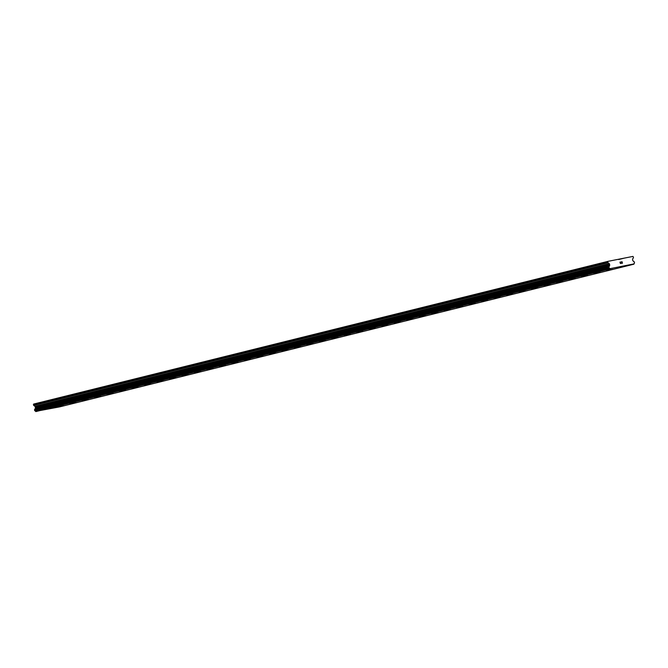 <?xml version="1.0" encoding="UTF-8"?>
<svg xmlns="http://www.w3.org/2000/svg" width="668" height="668" viewBox="0 0 668 668"><rect width="100%" height="100%" fill="white"/><g stroke="black" fill="none" stroke-linecap="round" stroke-linejoin="round"><path stroke-width="1" d="M48.747 408.707L44.322 409.609M61.231 405.601L56.805 406.511M73.714 402.495L69.288 403.405M86.197 399.397L81.772 400.307M98.68 396.291L94.255 397.201M111.172 393.193L106.738 394.103M123.655 390.087L119.23 390.997M136.138 386.989L131.713 387.899M148.622 383.883L144.196 384.793M161.105 380.785L156.679 381.695M173.596 377.679L169.163 378.589M186.08 374.581L181.646 375.491M198.563 371.475L194.137 372.385M211.046 368.377L206.621 369.287M223.529 365.271L219.104 366.181M236.021 362.173L231.596 363.075M248.504 359.067L244.071 359.977M260.988 355.96L256.562 356.871M273.471 352.863L269.045 353.773M285.954 349.756L281.529 350.667M298.446 346.659L294.012 347.569M310.929 343.552L306.495 344.463M323.412 340.455L318.987 341.365M335.895 337.348L331.47 338.259M348.379 334.25L343.953 335.161M360.862 331.144L356.445 332.054M356.612 332.004L360.87 331.144L356.612 332.004M373.354 328.046L368.928 328.948M385.837 324.94L381.411 325.85M398.32 321.842L393.895 322.744M410.803 318.736L406.378 319.646M423.287 315.63L418.861 316.548M435.778 312.532L431.344 313.442M448.261 309.426L443.836 310.344M460.745 306.328L456.319 307.238M473.228 303.222L468.802 304.132M485.711 300.124L481.286 301.034M498.203 297.018L493.769 297.928M510.686 293.92L506.26 294.83M523.169 290.814L518.744 291.724M535.653 287.716L531.227 288.626M548.136 284.61L543.71 285.52M560.627 281.512L556.202 282.414M573.111 278.406L568.685 279.316M585.594 275.308L581.168 276.218M598.077 272.202L593.652 273.112M610.56 269.104L606.135 270.014M63.594 405.768L59.168 406.678M76.085 402.67L71.66 403.572M88.568 399.564L84.143 400.474M101.052 396.458L96.626 397.368M113.535 393.36L109.109 394.27M126.018 390.254L121.601 391.164M121.768 391.114L126.027 390.254L121.768 391.114M138.51 387.156L134.084 388.066M150.993 384.05L146.568 384.96M163.476 380.952L159.051 381.862M175.96 377.846L171.534 378.756M188.443 374.748L184.017 375.658M200.934 371.642L196.501 372.552M213.418 368.544L208.992 369.454M225.901 365.438L221.475 366.348M238.392 362.34L233.959 363.242M250.867 359.234L246.442 360.144M263.359 356.127L258.925 357.046M275.842 353.03L271.417 353.94M288.325 349.923L283.9 350.842M300.809 346.826L296.383 347.736M313.292 343.719L308.866 344.63M325.784 340.622L321.35 341.532M338.267 337.515L333.841 338.425M350.75 334.417L346.325 335.328M363.233 331.311L358.808 332.221M375.717 328.213L371.291 329.124M388.208 325.107L383.774 326.017M400.691 322.009L396.266 322.911M413.175 318.903L408.749 319.813M425.658 315.805L421.232 316.716M438.141 312.699L433.716 313.609M450.633 309.601L446.207 310.503M463.116 306.495L458.691 307.405M475.599 303.389L471.174 304.307M488.083 300.291L483.657 301.201M500.566 297.185L496.14 298.095M513.057 294.087L508.624 294.997M525.541 290.981L521.115 291.891M538.024 287.883L533.598 288.793M550.507 284.777L546.082 285.687M562.99 281.679L558.565 282.589M575.482 278.573L571.048 279.483M587.965 275.475L583.54 276.385M600.448 272.369L596.023 273.279M612.932 269.271L608.506 270.181M625.415 266.165L620.99 267.075M622.309 263.175L622.192 262.574L622.309 263.175L621.599 263.317L622.309 263.175M622.167 262.474L622.042 261.873L622.167 262.474M622.042 261.873L621.332 262.015L622.117 261.756L622.426 263.25L621.599 263.317M622.426 263.259L622.117 261.756L621.315 261.914M620.797 263.576L620.171 263.242L620.672 262.148L619.896 262.19L620.848 262.006L620.271 263.234L620.898 263.159M620.881 263.384L620.271 263.234L620.839 262.006L619.896 262.198M609.909 268.678A0.969 0.893 -104 0 0 609.082 268.027L608.84 266.849A0.969 0.893 -104 0 0 609.391 265.914L609.642 265.48A0.618 0.568 -104 0 0 609.725 265.029L609.517 264.035A0.618 0.568 -104 0 0 609.266 263.643L608.089 262.774A0.618 0.568 -104 0 1 607.838 262.374L607.938 261.355L624.421 258.099L632.963 256.412L633.456 257.314A0.618 0.568 -104 0 1 633.389 257.773L632.638 259.025A0.618 0.568 -104 0 0 632.563 259.485L632.763 260.47A0.618 0.568 -104 0 0 633.022 260.862L633.423 261.171A0.969 0.893 -104 0 0 634.299 261.823L634.542 263A0.969 0.893 -104 0 0 634.032 263.91L609.909 268.678L35.604 411.379L59.586 406.895L633.89 264.194M607.938 261.355L33.634 404.065L33.534 405.084A0.618 0.568 76 0 0 33.784 405.476L34.961 406.344A0.618 0.568 -104 0 1 35.212 406.745L35.412 407.731A0.618 0.568 -104 0 1 35.337 408.19L35.087 408.624A0.969 0.893 -104 0 1 34.536 409.559L34.778 410.736A0.969 0.893 -104 0 1 35.604 411.379M607.705 261.739L33.4 404.441M609.725 265.029L35.412 407.731M609.4 265.864L35.095 408.574M610.151 268.878L35.847 411.588M624.421 258.099L618.66 259.535M607.838 262.374L33.534 405.084M608.089 262.774L33.784 405.476M609.266 263.643L34.961 406.344M609.517 264.035L35.212 406.745M609.642 265.48L35.337 408.19M609.391 265.914L35.087 408.624M608.84 266.849L34.536 409.559M608.782 266.983L34.477 409.684M608.974 267.935L34.669 410.636M609.082 268.027L34.778 410.736M609.951 268.728L35.646 411.438"/></g></svg>

